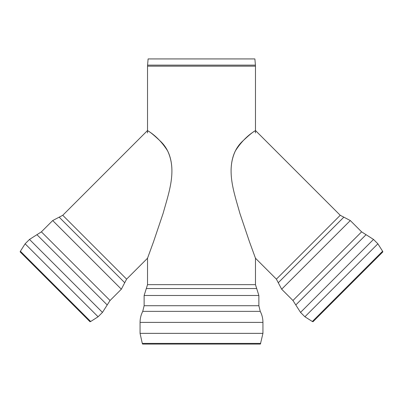 <?xml version="1.0" encoding="UTF-8"?>
<svg xmlns="http://www.w3.org/2000/svg" width="403" height="403" viewBox="0 0 403 403"><rect width="100%" height="100%" fill="white"/><g stroke="black" fill="none" stroke-linecap="round" stroke-linejoin="round"><path stroke-width="0.6" d="M147.574 65.125L148.113 58.929L254.887 58.929L255.426 65.125L147.574 65.125L147.528 66.163L255.472 66.163L255.472 132.925M231.08 169.975C231.337 158.006 235.03 148.551 242.163 141.599C248.334 135.766 252.52 132.244 254.726 131.046C259.27 128.995 246.399 133.509 235.453 150.772C225.846 170.721 234.294 193.118 239.876 213.348L249.437 241.684L255.472 258.222L255.472 284.649L258.867 295.49L258.867 305.716L260.252 311.363C262.036 314.819 262.932 318.491 262.942 322.385L262.942 333.357L260.403 344.071L142.597 344.071L142.284 343.401L260.716 343.401M312.99 321.745L382.85 251.89L382.613 251.24L312.34 321.508L312.99 321.745M255.472 258.222L276.393 279.138L281.657 289.203L292.951 300.502L300.532 312.401L304.905 316.773L377.878 243.805L382.613 251.24M171.92 169.975C171.663 158.006 167.97 148.551 160.837 141.599C154.666 135.766 150.48 132.244 148.274 131.046C143.73 128.995 156.601 133.509 167.547 150.772C177.154 170.721 168.706 193.118 163.124 213.348L153.563 241.684L147.528 258.222L126.607 279.138L62.762 215.288L52.692 220.552L41.398 231.851L29.495 239.432L25.122 243.805L20.387 251.24L90.66 321.508L90.01 321.745L20.15 251.89L20.387 251.24M126.607 279.138L121.343 289.203L110.049 300.502L102.468 312.401L98.095 316.773L25.122 243.805M147.528 258.222L147.528 284.649L255.472 284.649M262.942 333.357L140.058 333.357L140.058 322.385L262.942 322.385M258.867 305.716L144.133 305.716L142.748 311.363L260.252 311.363M144.133 305.716L144.133 295.49L258.867 295.49M147.528 284.649L146.314 288.523L256.686 288.523M300.532 312.401L373.505 239.432L377.878 243.805M295.797 304.965L366.065 234.692L373.505 239.432M292.951 300.502L361.602 231.851L366.065 234.692M281.657 289.203L350.308 220.552L361.602 231.851M278.272 282.735L343.835 217.167L350.308 220.552M276.393 279.138L340.238 215.288L343.835 217.167M102.468 312.401L29.495 239.432M107.203 304.965L36.935 234.692M110.049 300.502L41.398 231.851M121.343 289.203L52.692 220.552M124.729 282.735L59.165 217.167M255.426 65.125L255.472 66.163M147.528 132.925L147.528 66.163M142.748 311.363C140.964 314.819 140.068 318.491 140.058 322.385M146.314 288.523L144.133 295.49M140.058 333.357L142.284 343.401M304.905 316.773L312.34 321.508M340.238 215.288L255.472 130.522M98.095 316.773L90.66 321.508M147.528 130.522L62.762 215.288"/></g></svg>
